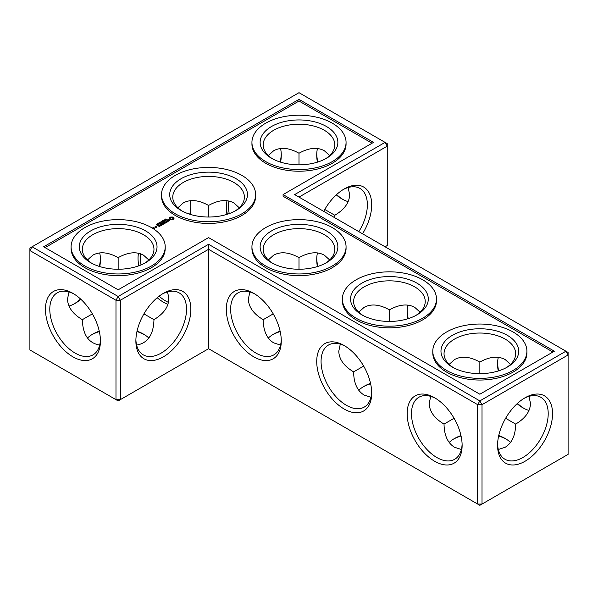 <?xml version="1.0" encoding="UTF-8"?>
<svg xmlns="http://www.w3.org/2000/svg" width="598" height="598" viewBox="0 0 598 598"><rect width="100%" height="100%" fill="white"/><g stroke="black" fill="none" stroke-linecap="round" stroke-linejoin="round"><path stroke-width="0.9" d="M299 269.235L299 257.656L299 269.235M316.746 258.321A38.877 22.447 -120 0 0 317.8 266.439M407.171 310.526A38.877 22.447 -120 0 0 408.225 318.644M497.596 362.732A38.877 22.447 -120 0 0 498.642 370.85M517.442 403.411A38.877 22.447 -120 0 0 523.953 408.382M299 197.093L387.25 146.144L387.25 245.539L385.082 246.795M362.538 233.773A38.877 22.447 120 0 0 371.702 204.822A38.877 22.447 120 0 0 344.209 188.953A38.877 22.447 120 0 0 323.72 211.363M565.932 351.205L568.1 352.461L568.1 354.965L565.932 351.205L479.85 400.907L208.575 244.29L118.15 296.496L32.068 246.795L29.9 250.555L115.982 300.256L118.15 296.496L120.325 300.256L115.982 300.256L115.982 399.651L118.15 400.907L120.325 399.651L115.982 399.651L29.9 349.95L29.9 248.05L299 92.683L385.082 142.384L294.657 194.589L565.932 351.205M208.575 348.701L208.575 249.299L477.675 404.667L482.018 404.667L479.85 400.907L477.675 404.667L477.675 504.062L482.018 504.062L568.1 454.368L568.1 354.965L482.018 404.667L482.018 504.062L479.85 505.317L208.575 348.701L120.325 399.651L120.325 300.256L208.575 249.299L208.575 244.29M317.471 252.917A35.805 20.676 -120 0 0 316.723 259.532A35.805 20.676 -120 0 0 317.389 266.566M407.896 305.122A35.805 20.676 -120 0 0 407.148 311.737A35.805 20.676 -120 0 0 407.814 318.771M498.313 357.327A35.805 20.676 -120 0 0 497.573 363.943A35.805 20.676 -120 0 0 498.231 370.977M517.128 403.702A35.805 20.676 -120 0 0 522.891 407.799A35.805 20.676 -120 0 0 528.991 410.46M387.25 146.144L385.082 142.384L387.25 143.632L387.25 146.144M358.83 231.635A35.805 20.676 120 0 0 367.359 204.822A35.805 20.676 120 0 0 359.944 188.43A35.805 20.676 120 0 0 343.103 189.618M91.793 334.708A38.877 22.447 180 0 1 99.358 331.561M136.949 331.561A38.877 22.447 180 0 1 144.514 334.708M272.643 334.708A38.877 22.447 180 0 1 280.2 331.561M363.061 386.913A38.877 22.447 180 0 1 370.625 383.767M453.486 439.119A38.877 22.447 180 0 1 461.051 435.972M498.642 435.972A38.877 22.447 180 0 1 506.207 439.119M373.511 142.384L299 99.365L43.647 246.795L118.15 289.813L208.575 237.608L479.85 394.224L554.353 351.205L283.086 194.589L373.511 142.384M525.059 461.252A38.877 22.447 120 0 0 552.545 413.644A38.877 22.447 120 0 0 525.059 397.775A38.877 22.447 120 0 0 497.573 445.383A38.877 22.447 120 0 0 525.059 461.252M329.677 259.966L324.318 255.144C317.261 251.332 308.822 252.169 299 257.656L299 257.656C289.178 252.169 280.739 251.332 273.682 255.144L268.323 259.966M420.095 312.171L414.743 307.35C407.687 303.537 399.247 304.375 389.425 309.861L389.425 321.44M389.425 309.861L389.425 309.861C379.603 304.375 371.164 303.537 364.107 307.35L358.748 312.171M505.624 418.294L515.655 424.087C525.313 418.323 530.262 411.431 530.486 403.411L528.991 396.362M510.52 364.376L505.168 359.555C498.112 355.743 489.665 356.58 479.85 362.067L479.85 373.645M479.85 362.067L479.85 362.067C470.028 356.58 461.589 355.743 454.525 359.555L449.173 364.376M343.103 199.56A38.877 22.447 60 0 1 336.599 194.589M317.8 162.028A38.877 22.447 60 0 1 316.746 153.91M348.141 187.54L349.636 194.589C349.411 202.61 344.47 209.502 334.805 215.265L334.738 217.732M137.047 331.143A35.805 20.676 180 0 1 143.475 334.08L143.475 334.08A35.805 20.676 180 0 1 148.827 338.034M87.48 338.034A35.805 20.676 180 0 1 92.832 334.08A35.805 20.676 180 0 1 99.261 331.143M268.323 338.034A35.805 20.676 180 0 1 273.682 334.08A35.805 20.676 180 0 1 280.111 331.143M358.748 390.24A35.805 20.676 180 0 1 364.107 386.286A35.805 20.676 180 0 1 370.528 383.348M498.739 435.553A35.805 20.676 180 0 1 505.168 438.491L505.168 438.491A35.805 20.676 180 0 1 510.52 442.445M449.173 442.445A35.805 20.676 180 0 1 454.525 438.491A35.805 20.676 180 0 1 460.953 435.553M372.061 143.221L299 101.04L45.089 247.632M299 99.365L299 101.04M283.086 194.589L283.086 196.256L552.911 352.043M497.596 444.09A35.805 20.676 120 0 0 504.989 459.271A35.805 20.676 120 0 0 522.891 457.5A35.805 20.676 120 0 0 546.28 425.94A35.805 20.676 120 0 0 540.794 397.251A35.805 20.676 120 0 0 523.953 398.44M363.651 366.088L353.62 371.881C353.777 383.124 357.275 390.853 364.107 395.061L370.954 397.289M340.277 344.156L338.789 351.205C339.014 359.226 343.955 366.118 353.62 371.881M272.643 263.292A35.805 20.676 180 0 1 263.195 249.299A35.805 20.676 180 0 1 285.298 230.2A35.805 20.676 180 0 1 324.318 234.685A35.805 20.676 180 0 1 334.805 249.299A35.805 20.676 180 0 1 325.357 263.292M273.226 313.883L263.195 319.676C263.352 330.918 266.85 338.647 273.682 342.856L280.529 345.083M249.859 291.951L248.364 299C248.589 307.021 253.53 313.913 263.195 319.676M454.076 418.294L444.037 424.087C444.202 435.329 447.693 443.058 454.525 447.267L461.379 449.494M430.702 396.362L429.207 403.411C429.431 411.431 434.38 418.323 444.037 424.087M363.061 315.497A35.805 20.676 180 0 1 353.62 301.504A35.805 20.676 180 0 1 375.723 282.406A35.805 20.676 180 0 1 414.743 286.891A35.805 20.676 180 0 1 425.23 301.504A35.805 20.676 180 0 1 415.782 315.497M498.313 449.494L505.168 447.267C512 443.058 515.491 435.329 515.655 424.087M453.486 367.703A35.805 20.676 180 0 1 444.037 353.71A35.805 20.676 180 0 1 466.141 334.611A35.805 20.676 180 0 1 505.168 339.096A35.805 20.676 180 0 1 515.655 353.71A35.805 20.676 180 0 1 506.207 367.703M348.141 201.638A35.805 20.676 60 0 1 342.041 198.977A35.805 20.676 60 0 1 336.278 194.881M317.389 162.155A35.805 20.676 60 0 1 316.723 155.121A35.805 20.676 60 0 1 317.471 148.506M268.323 155.555L273.682 150.733C280.739 146.921 289.178 147.758 299 153.245L299 164.824M299 153.245L299 153.245C308.822 147.758 317.261 146.921 324.318 150.733L329.677 155.555M334.805 215.265L324.774 209.472M272.643 158.881A35.805 20.676 180 0 1 263.195 144.888A35.805 20.676 180 0 1 285.298 125.789A35.805 20.676 180 0 1 324.318 130.274A35.805 20.676 180 0 1 334.805 144.888A35.805 20.676 180 0 1 325.357 158.881M229.228 213.606A35.805 20.676 60 0 1 228.892 201.018M189.775 214.234A38.877 22.447 120 0 0 190.829 206.116M280.2 162.028A38.877 22.447 120 0 0 281.254 153.91M100.404 258.321A38.877 22.447 -60 0 1 99.358 266.439M80.558 299A38.877 22.447 -60 0 1 74.047 303.971M72.941 293.364L72.941 293.364A38.877 22.447 60 0 1 100.427 340.972A38.877 22.447 60 0 1 72.941 356.842A38.877 22.447 60 0 1 45.455 309.233A38.877 22.447 60 0 1 72.941 293.364L72.941 293.364M135.873 340.972A38.877 22.447 -60 0 1 163.366 293.364A38.877 22.447 -60 0 1 190.852 309.233A38.877 22.447 -60 0 1 163.366 356.842A38.877 22.447 -60 0 1 135.873 340.972M371.702 393.178A38.877 22.447 -120 0 0 344.209 345.569A38.877 22.447 -120 0 0 316.723 361.439A38.877 22.447 -120 0 0 344.209 409.047A38.877 22.447 -120 0 0 371.702 393.178M281.277 340.972A38.877 22.447 -120 0 0 253.791 293.364A38.877 22.447 -120 0 0 226.298 309.233A38.877 22.447 -120 0 0 253.791 356.842A38.877 22.447 -120 0 0 281.277 340.972M462.127 445.383A38.877 22.447 -120 0 0 434.634 397.775A38.877 22.447 -120 0 0 407.148 413.644A38.877 22.447 -120 0 0 434.634 461.252A38.877 22.447 -120 0 0 462.127 445.383M167.298 291.951C171.207 302.536 166.76 311.775 153.963 319.676L143.924 313.883M153.963 319.676C153.522 334.708 147.743 343.177 136.621 345.083M99.687 345.083C88.564 343.177 82.786 334.708 82.345 319.676C72.687 313.913 67.738 307.021 67.514 299L69.009 291.951M92.376 313.883L82.345 319.676M165.212 246.795L165.212 248.462A47.063 27.172 180 0 1 118.15 275.633A47.063 27.172 180 0 1 71.095 248.462L71.095 246.795A47.063 27.172 0 0 0 118.15 273.966A47.063 27.172 0 0 0 165.212 246.795A47.063 27.172 0 0 0 136.165 221.694A47.063 27.172 0 0 0 84.879 227.584A47.063 27.172 0 0 0 71.095 246.795M154.867 228.219L153.14 227.845L153.671 227.404L152.811 227.778L154 228.593L154.867 228.219M155.831 227.659L154.733 227.023L155.174 227.404L154.837 227.95L155.831 227.659M155.144 226.904L156.033 227.419L156.9 227.046L156.011 226.403L155.151 226.784M156.796 226.261L156.355 226.149L156.796 226.044M159.016 226.836L160.114 226.074L158.35 225.057L157.035 225.693L158.238 225.244L158.904 225.633L158.134 226.201L159.128 225.76L159.786 226.141L159.016 226.836M156.945 224.4L156.384 224.302L157.095 224.295M156.953 224.467L157.857 224.474L157.125 224.691M160.81 225.805L158.829 224.654L160.81 225.805M157.356 223.846L158.56 223.996L157.835 223.57L157.476 223.988M158.164 223.383L159.367 223.525L158.642 223.106L158.283 223.525M161.378 225.476L162.477 224.713L160.496 223.697L161.266 224.265L160.496 224.841L161.482 224.392L162.148 224.773L161.378 225.476M160.002 223.271L158.859 222.875L159.345 222.591L160.002 223.144M160.055 222.695L160.436 222.471L160.055 222.695M161.109 222.628L160.197 222.097L161.109 222.486L160.907 221.993L161.684 222.157L161.012 221.634L161.923 222.157L161.012 222.105L161.109 222.486M162.716 223.293L164.719 223.42L162.738 222.396L164.099 223.308L162.394 223.106L162.753 224.093L161.168 223.308L163.157 224.452L162.716 223.293L163.045 224.452M161.296 221.589L161.789 221.185L162.701 221.709L162.103 222.052L162.477 221.716L161.632 221.783L162.11 221.507L161.774 221.312L161.296 221.589M162.649 220.684L162.245 221.245L163.56 221.215L162.649 220.826M162.678 221.178L162.297 221.051L162.97 221.013L162.671 221.365M163.314 220.811L163.695 220.595L163.314 220.811M166.438 222.553L164.674 221.402L163.351 222.172L164.562 221.596L165.227 221.978L164.457 222.553L165.444 222.105L166.109 222.486L165.115 223.189L166.438 222.426M164.375 220.744L163.463 220.214L164.861 220.348L164.158 219.817L165.07 220.341L163.747 220.243L164.375 220.744M168.053 221.365L167.5 221.686L165.624 220.729L167.283 221.813L166.73 222.254L168.053 221.619M164.913 219.376L164.958 220.086L165.825 219.907L164.913 219.518M165.287 219.331L166.573 219.414L165.482 219.331L165.863 218.89L165.265 219.287M169.757 220.318L167.5 220.453L167.32 220.004L168.18 219.526L166.849 220.333L169.122 220.206L169.286 220.647L168.427 221.133L169.757 220.318M173.996 218.98L173.996 217.784L172.717 217.044L170.647 217.044L169.369 217.784L169.369 218.98L170.647 219.72L172.717 219.72L173.996 218.98M346.063 246.795L346.063 248.462A47.063 27.172 180 0 1 299 275.633A47.063 27.172 180 0 1 251.937 248.462L251.937 246.795A47.063 27.172 0 0 0 299 273.966A47.063 27.172 0 0 0 346.063 246.795A47.063 27.172 0 0 0 317.007 221.694A47.063 27.172 0 0 0 265.721 227.584A47.063 27.172 0 0 0 251.937 246.795M436.48 299L436.48 300.667A47.063 27.172 180 0 1 389.425 327.839A47.063 27.172 180 0 1 342.362 300.667L342.362 299A47.063 27.172 0 0 0 389.425 326.172A47.063 27.172 0 0 0 436.48 299A47.063 27.172 0 0 0 407.432 273.899A47.063 27.172 0 0 0 356.146 279.789A47.063 27.172 0 0 0 342.362 299M526.905 351.205L526.905 352.872A47.063 27.172 180 0 1 479.85 380.044A47.063 27.172 180 0 1 432.788 352.872L432.788 351.205A47.063 27.172 0 0 0 479.85 378.377A47.063 27.172 0 0 0 526.905 351.205A47.063 27.172 0 0 0 497.857 326.104A47.063 27.172 0 0 0 446.571 331.995A47.063 27.172 0 0 0 432.788 351.205M255.638 194.589L255.638 196.256A47.063 27.172 180 0 1 208.575 223.428A47.063 27.172 180 0 1 161.52 196.256L161.52 194.589A47.063 27.172 0 0 0 208.575 221.761A47.063 27.172 0 0 0 255.638 194.589A47.063 27.172 0 0 0 226.582 169.488A47.063 27.172 0 0 0 175.304 175.378A47.063 27.172 0 0 0 161.52 194.589M346.063 142.384L346.063 144.051A47.063 27.172 180 0 1 299 171.222A47.063 27.172 180 0 1 251.937 144.051L251.937 142.384A47.063 27.172 0 0 0 299 169.555A47.063 27.172 0 0 0 346.063 142.384A47.063 27.172 0 0 0 317.007 117.283A47.063 27.172 0 0 0 265.721 123.173A47.063 27.172 0 0 0 251.937 142.384M254.898 294.029A35.805 20.676 -120 0 0 238.056 292.841A35.805 20.676 -120 0 0 238.056 334.185A35.805 20.676 -120 0 0 273.862 354.861A35.805 20.676 -120 0 0 281.254 339.679M345.323 346.235A35.805 20.676 -120 0 0 328.481 345.046A35.805 20.676 -120 0 0 328.481 386.39A35.805 20.676 -120 0 0 364.287 407.066A35.805 20.676 -120 0 0 371.679 391.884M326.486 230.925A38.877 22.447 180 0 1 326.486 262.664A38.877 22.447 180 0 1 271.514 262.664A38.877 22.447 180 0 1 271.514 230.925A38.877 22.447 180 0 1 326.486 230.925M140.388 253.754A35.805 20.676 -120 0 0 141.046 264.936M159.105 296.204A35.805 20.676 -120 0 0 168.449 302.371M182.218 211.087A35.805 20.676 180 0 1 172.77 197.093A35.805 20.676 180 0 1 194.873 177.995A35.805 20.676 180 0 1 233.893 182.48A35.805 20.676 180 0 1 244.38 197.093A35.805 20.676 180 0 1 234.939 211.087M239.252 207.76L233.893 202.939C226.836 199.127 218.397 199.964 208.575 205.45L208.575 205.45C198.753 199.964 190.314 199.127 183.257 202.939L177.905 207.76M227.046 200.711A35.805 20.676 -120 0 0 226.298 207.327A35.805 20.676 -120 0 0 226.963 214.361M208.575 205.45L208.575 217.029M435.74 398.44A35.805 20.676 -120 0 0 418.899 397.251A35.805 20.676 -120 0 0 418.899 438.596A35.805 20.676 -120 0 0 454.712 459.271A35.805 20.676 -120 0 0 462.105 444.09M416.911 283.131A38.877 22.447 180 0 1 416.911 314.869A38.877 22.447 180 0 1 361.932 314.869A38.877 22.447 180 0 1 361.932 283.131A38.877 22.447 180 0 1 416.911 283.131M507.336 335.336A38.877 22.447 180 0 1 507.336 367.075A38.877 22.447 180 0 1 452.357 367.075A38.877 22.447 180 0 1 452.357 335.336A38.877 22.447 180 0 1 507.336 335.336M280.611 162.155A35.805 20.676 120 0 0 281.277 155.121A35.805 20.676 120 0 0 280.529 148.506M326.486 126.514A38.877 22.447 180 0 1 326.486 158.253A38.877 22.447 180 0 1 271.514 158.253A38.877 22.447 180 0 1 271.514 126.514A38.877 22.447 180 0 1 326.486 126.514M226.321 206.116A38.877 22.447 -120 0 0 227.375 214.234M190.186 214.361A35.805 20.676 120 0 0 190.852 207.327A35.805 20.676 120 0 0 190.104 200.711M99.687 252.917A35.805 20.676 -60 0 1 100.427 259.532A35.805 20.676 -60 0 1 99.769 266.566M80.872 299.292A35.805 20.676 -60 0 1 75.109 303.388A35.805 20.676 -60 0 1 69.009 306.049M100.404 339.679A35.805 20.676 60 0 1 93.011 354.861A35.805 20.676 60 0 1 57.206 334.185A35.805 20.676 60 0 1 57.206 292.841A35.805 20.676 60 0 1 74.047 294.029M162.26 294.029A35.805 20.676 -60 0 1 179.101 292.841A35.805 20.676 -60 0 1 179.101 334.185A35.805 20.676 -60 0 1 143.288 354.861A35.805 20.676 -60 0 1 135.896 339.679M87.48 259.966L92.832 255.144C99.888 251.332 108.335 252.169 118.15 257.656L118.15 269.235M118.15 257.656L118.15 257.656C127.972 252.169 136.411 251.332 143.475 255.144L148.827 259.966M167.956 304.3A35.805 20.676 60 0 1 157.222 297.714M138.803 265.811A35.805 20.676 60 0 1 138.467 253.223M155.174 227.404L155.136 227.786M156.975 224.086L156.96 224.639M156.997 223.951L157.095 224.429M162.551 223.084L162.551 223.503M169.421 220.378L169.391 220.849M167.036 219.915L167.036 220.333M173.824 219.16L173.712 218.382M173.786 218.689L173.786 219.107M173.824 218.023L172.717 217.463L169.54 218.023M173.771 217.552L173.771 217.964M173.48 217.343L173.48 217.762M173.121 217.179L173.121 217.59M172.717 217.044L172.717 217.463M172.217 217.171L172.217 217.582M171.686 217.209L171.686 217.627M171.148 217.171L171.148 217.582M170.647 217.044L170.647 217.463M170.243 217.179L170.243 217.59M169.578 218.689L169.54 219.16M169.892 217.343L169.892 217.762M169.653 218.382L169.578 219.107M169.593 217.552L169.593 217.964M236.068 178.72A38.877 22.447 180 0 1 236.068 210.459A38.877 22.447 180 0 1 181.089 210.459A38.877 22.447 180 0 1 181.089 178.72A38.877 22.447 180 0 1 236.068 178.72M91.793 263.292A35.805 20.676 180 0 1 82.345 249.299A35.805 20.676 180 0 1 104.448 230.2A35.805 20.676 180 0 1 143.475 234.685A35.805 20.676 180 0 1 153.963 249.299A35.805 20.676 180 0 1 144.514 263.292M145.643 230.925A38.877 22.447 180 0 1 145.643 262.664A38.877 22.447 180 0 1 90.664 262.664A38.877 22.447 180 0 1 90.664 230.925A38.877 22.447 180 0 1 145.643 230.925M172.568 219.309L170.796 219.309L170.796 217.866L172.844 218.106L172.844 219.07L172.157 219.466M154.112 228.406L154.538 228.159L154.112 228.593M156.145 227.225L155.48 226.844L156.571 226.978L156.145 227.419M158.216 224.175L157.513 223.772L158.216 224.272M159.023 223.712L158.321 223.308L159.023 223.802M163.336 221.223L162.798 221.267L163.336 221.342M162.791 221.709L162.798 221.267M165.138 219.765L165.601 219.915L165.018 219.967M172.157 219.055L171.686 219.526M171.686 219.107L171.207 219.466M171.207 219.055L170.796 219.309M172.934 218.382L172.844 219.07M159.995 223.174L159.995 223.592M166.423 219.406L166.423 219.817M158.41 224.048L158.41 224.459M159.218 223.577L159.218 223.996M162.297 221.081L162.297 221.499M164.996 219.907L164.996 220.326"/></g></svg>
